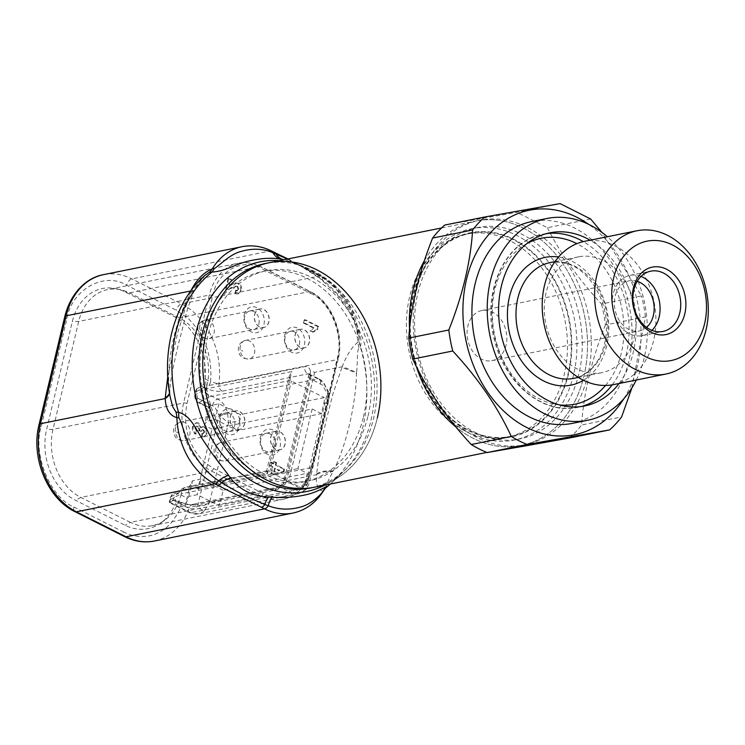 <?xml version="1.0" encoding="UTF-8"?>
<svg xmlns="http://www.w3.org/2000/svg" width="745" height="745" viewBox="0 0 745 745"><rect width="100%" height="100%" fill="white"/><g stroke="black" fill="none" stroke-linecap="round" stroke-linejoin="round"><path stroke-width="0.56" stroke-dasharray="3.73 2.79" d="M269.169 262.734A114.497 87.891 -101.4 0 1 316.858 269.858A114.497 87.891 -101.4 0 1 380.891 388.266A114.497 87.891 -101.4 0 1 314.464 487.211A114.497 87.891 -101.4 0 0 377.315 417.973M523.465 228.166A114.497 87.891 -101.4 0 1 587.498 346.574A114.497 87.891 -101.4 0 1 521.072 445.519A114.497 87.891 -101.4 0 1 473.382 438.395A114.497 87.891 -101.4 0 1 455.94 426.978A114.497 87.891 78.6 0 0 519.479 445.817A114.497 87.891 78.6 0 0 521.072 445.519A114.497 87.891 78.6 0 0 584.788 316.932A114.497 87.891 78.6 0 0 477.368 220.744A114.497 87.891 78.6 0 0 475.776 221.042A114.497 87.891 -101.4 0 1 523.465 228.166M416.492 366.847A114.497 87.891 -101.4 0 1 409.545 329.281A114.497 87.891 78.6 0 0 416.492 366.847M424.371 260.75A114.497 87.891 -101.4 0 1 475.776 221.042A114.497 87.891 78.6 0 0 424.371 260.75M637.245 281.293A25.581 19.64 78.6 0 0 629.581 280.725A25.581 19.64 78.6 0 0 629.227 280.791A25.581 19.64 78.6 0 0 614.988 309.52A25.581 19.64 78.6 0 0 638.986 331.004A25.581 19.64 78.6 0 0 639.34 330.938A25.581 19.64 78.6 0 0 646.539 327.362M491.653 360.738A25.581 19.64 78.6 0 0 492.007 360.673A25.581 19.64 78.6 0 0 506.237 331.944A25.581 19.64 78.6 0 0 482.239 310.46A25.581 19.64 78.6 0 0 481.885 310.525A25.581 19.64 78.6 0 0 467.655 339.254A25.581 19.64 78.6 0 0 491.653 360.738M641.045 276.423A30.759 23.607 78.6 0 0 630.503 275.259A30.759 23.607 78.6 0 0 630.074 275.343A30.759 23.607 78.6 0 0 612.958 309.883A30.759 23.607 78.6 0 0 641.818 335.716A30.759 23.607 78.6 0 0 642.246 335.632A30.759 23.607 78.6 0 0 651.931 330.38M613.507 384.616A73.085 56.099 78.6 0 0 654.175 302.535A73.085 56.099 78.6 0 0 585.607 241.147A73.085 56.099 78.6 0 0 584.592 241.333M579.386 256.69A59.078 45.352 78.6 0 0 578.567 256.839A59.078 45.352 78.6 0 0 545.685 323.19A59.078 45.352 78.6 0 0 601.113 372.817A59.078 45.352 78.6 0 0 601.932 372.658A59.078 45.352 78.6 0 0 634.805 306.316A59.078 45.352 78.6 0 0 579.386 256.69M619.048 383.498A88.31 67.786 78.6 0 0 590.133 240.216M572.346 423.365A102.922 79.007 78.6 0 0 629.618 307.769A102.922 79.007 78.6 0 0 533.057 221.312A102.922 79.007 78.6 0 0 531.632 221.582M481.196 219.971A114.497 87.891 78.6 0 0 479.603 220.269A114.497 87.891 78.6 0 0 415.887 348.865A114.497 87.891 78.6 0 0 523.307 445.044A114.497 87.891 78.6 0 0 524.899 444.746A114.497 87.891 78.6 0 0 588.615 316.159A114.497 87.891 78.6 0 0 481.196 219.971M473.243 228.408A107.802 82.751 78.6 0 0 471.743 228.696A107.802 82.751 78.6 0 0 411.762 349.759A107.802 82.751 78.6 0 0 512.895 440.314A107.802 82.751 78.6 0 0 514.395 440.034A107.802 82.751 78.6 0 0 574.376 318.962A107.802 82.751 78.6 0 0 473.243 228.408M478.597 227.327A107.802 82.751 78.6 0 0 477.098 227.616A107.802 82.751 78.6 0 0 417.116 348.679A107.802 82.751 78.6 0 0 518.25 439.233A107.802 82.751 78.6 0 0 519.749 438.954A107.802 82.751 78.6 0 0 579.731 317.882A107.802 82.751 78.6 0 0 478.597 227.327M471.622 232.468A104.142 79.948 78.6 0 0 412.041 348.753A104.142 79.948 78.6 0 0 509.925 437.185A104.142 79.948 78.6 0 0 569.506 320.89A104.142 79.948 78.6 0 0 471.622 232.468M467.907 233.837A103.536 79.482 78.6 0 0 466.463 234.107A103.536 79.482 78.6 0 0 408.856 350.383A103.536 79.482 78.6 0 0 505.985 437.362A103.536 79.482 78.6 0 0 507.429 437.082A103.536 79.482 78.6 0 0 565.036 320.806A103.536 79.482 78.6 0 0 467.907 233.837M471.734 233.064A103.536 79.482 78.6 0 0 470.291 233.334A103.536 79.482 78.6 0 0 412.674 349.61A103.536 79.482 78.6 0 0 509.813 436.589A103.536 79.482 78.6 0 0 511.247 436.319A103.536 79.482 78.6 0 0 568.863 320.043A103.536 79.482 78.6 0 0 471.734 233.064M444.644 225.083L516.881 212.334L560.082 203.618M590.636 218.983L547.435 227.709L516.881 212.334M547.435 227.709C560.706 254.045 578.725 279.468 601.494 303.979L641.51 295.905L601.783 232.272M631.928 387.838L645.44 316.904L605.424 324.978A127.898 98.182 78.6 0 0 601.494 303.979M605.424 324.978C591.688 359.313 583.754 392.652 581.594 425.004L621.619 416.921M569.571 437.976A127.898 98.182 78.6 0 0 581.594 425.004M645.44 316.904A127.898 98.182 78.6 0 0 641.51 295.905M623.788 398.789A114.497 87.891 78.6 0 0 588.578 224.282M636.286 380.015A102.922 79.007 78.6 0 0 607.371 236.742M287.449 259.046L322.604 277.727L334.682 286.937L351.677 311.01L359.165 337.83L359.127 341.461L358.028 342.104C351.854 347.012 346.593 355.225 342.244 366.745A18.271 1.276 24.1 0 1 356.566 372.509C357.814 361.67 356.743 351.091 358.941 347.766L360.273 346.686C362.936 339.888 358.233 326.068 350.234 311.904C344.199 300.878 332.922 287.952 323.693 280.912L300.403 265.835L292.31 262.24L284.087 259.726M326.869 486.904L325.695 487.342C325.891 485.647 328.322 480.367 332.978 471.501L333.229 470.933C345.559 448.183 356.045 404.209 356.501 373.264A18.271 1.499 -156.4 0 0 341.862 367.602L342.244 366.745L314.641 372.314L310.451 371.057C309.566 367.667 307.62 366.214 304.612 366.698L218.909 383.992L210.584 381.719C212.474 356.091 204.912 334.915 187.88 318.199L176.36 310.237L126.697 285.251C104.412 271.189 71.501 289.684 66.864 318.869L41.152 426.81C32.38 453.919 50.371 498.014 73.876 506.982A6.09 3.343 -63.3 0 0 74.966 511.657M310.535 371.029L310.153 375.825A6.09 2.012 -166.6 0 0 308.756 376.7A6.09 2.012 -166.6 0 0 310.851 378.888L322.743 385.295L327.13 393.537L329.299 393.202L327.921 393.518L326.692 403.101L329.048 399.469L327.13 393.537L305.478 484.436C305.441 485.572 298.121 488.673 296.016 486.131L286.453 481.317L285.428 483.933C282.914 482.611 282.336 482.425 283.696 483.365L288.92 480.255L316.532 474.677C315.768 484.604 317.78 490.033 322.566 490.964L323.591 490.666M154.383 541.019A68.065 52.252 78.6 0 0 189.509 507.401A6.09 4.675 -101.4 0 1 192.648 504.393A6.09 4.675 -101.4 0 1 195.19 504.775C189.956 505.436 184.341 504.412 178.353 501.702L174.581 499.802L169.683 502.391L170.726 496.878L181.938 490.918L181.24 493.842L311.857 467.488A2.477 0.82 -166.6 0 0 312.416 467.124A2.477 0.82 -166.6 0 0 311.559 466.24L307.443 477.517C299.546 494.782 278.714 502.27 263.153 493.441A2.477 1.36 116.7 0 1 261.057 496.03L130.44 522.385L80.786 497.409A52.625 40.398 -101.4 0 1 53.007 429.334L78.709 321.421A52.625 40.398 -101.4 0 1 107.597 289.6A52.625 40.398 -101.4 0 1 120.858 289.768A52.625 40.398 -101.4 0 1 129.509 292.878L179.173 317.854L174.768 316.932L125.104 291.947A54.692 41.981 78.6 0 0 116.108 288.725A54.692 41.981 78.6 0 0 72.312 321.626L46.6 429.539A54.692 41.981 78.6 0 0 75.478 500.286L125.132 525.272A54.692 41.981 78.6 0 0 160.548 523.167A54.692 41.981 78.6 0 0 175.336 503.75L180.849 506.525L189.509 507.401L275.212 490.108C278.248 489.465 281.07 487.221 283.696 483.365L282.942 482.769C280.381 486.01 278.853 487.454 278.351 487.1L278.351 487.1A6.09 4.675 78.6 0 0 275.212 490.108M263.153 493.441L213.489 468.465L204.177 462.021C188.485 446.134 182.758 426.652 187.023 403.594A2.477 0.82 -166.6 0 0 183.615 402.98L53.007 429.334L46.6 429.539M227.672 413.745L219.244 415.31L228.519 422.918L227.672 413.745A18.56 14.248 78.6 0 0 221.135 401.49A18.56 14.248 78.6 0 0 217.689 399.106L196.959 388.676L201.644 386.189C203.338 385.063 204.475 382.651 205.071 378.944A54.692 41.981 78.6 0 0 184.928 323.954A54.692 41.981 78.6 0 0 174.768 316.932M270.891 437.008A9.517 7.301 -101.4 0 1 275.268 431.495A9.517 7.301 -101.4 0 1 276.116 431.253A9.517 7.301 -101.4 0 1 283.305 434.735A9.517 7.301 -101.4 0 1 285.102 444.15A9.517 7.301 -101.4 0 1 279.878 449.906A9.517 7.301 -101.4 0 1 279.003 450.017A9.517 7.301 -101.4 0 1 270.891 437.008M254.715 314.66A9.517 7.301 -101.4 0 1 259.092 309.156A9.517 7.301 -101.4 0 1 259.94 308.914A9.517 7.301 -101.4 0 1 267.129 312.388A9.517 7.301 -101.4 0 1 268.926 321.812A9.517 7.301 -101.4 0 1 263.702 327.558A9.517 7.301 -101.4 0 1 262.827 327.67A9.517 7.301 -101.4 0 1 254.715 314.66M230.419 416.651A9.517 7.301 -101.4 0 1 234.796 411.138A9.517 7.301 -101.4 0 1 235.643 410.895A9.517 7.301 -101.4 0 1 242.833 414.378A9.517 7.301 -101.4 0 1 244.621 423.793A9.517 7.301 -101.4 0 1 239.406 429.548A9.517 7.301 -101.4 0 1 238.53 429.651A9.517 7.301 -101.4 0 1 230.419 416.651M295.188 335.026A9.517 7.301 -101.4 0 1 299.565 329.513A9.517 7.301 -101.4 0 1 300.412 329.271A9.517 7.301 -101.4 0 1 307.601 332.745A9.517 7.301 -101.4 0 1 309.399 342.169A9.517 7.301 -101.4 0 1 304.174 347.924A9.517 7.301 -101.4 0 1 303.299 348.027A9.517 7.301 -101.4 0 1 295.188 335.026M310.637 487.975A114.497 87.891 78.6 0 0 373.487 418.746A114.497 87.891 78.6 0 0 351.854 305.385A114.497 87.891 78.6 0 0 265.341 263.506M368.03 415.999A107.187 82.285 78.6 0 0 347.785 309.873A107.187 82.285 78.6 0 0 266.794 270.668A107.187 82.285 78.6 0 0 207.957 335.483A107.187 82.285 78.6 0 0 228.203 441.608A107.187 82.285 78.6 0 0 309.194 480.814A107.187 82.285 78.6 0 0 368.03 415.999M363.439 416.93A107.187 82.285 78.6 0 0 343.194 310.805A107.187 82.285 78.6 0 0 262.203 271.599A107.187 82.285 78.6 0 0 203.366 336.414A107.187 82.285 78.6 0 0 223.612 442.539A107.187 82.285 78.6 0 0 304.603 481.745A107.187 82.285 78.6 0 0 363.439 416.93M279.487 260.657A117.17 89.949 -101.4 0 1 300.98 265.546A117.17 89.949 -101.4 0 1 370.889 420.683A117.17 89.949 -101.4 0 1 342.7 472.283A117.17 89.949 -101.4 0 1 324.783 485.125M275.073 446.18A9.517 7.301 78.6 0 0 273.275 436.756A9.517 7.301 78.6 0 0 266.086 433.283A9.517 7.301 78.6 0 0 260.862 439.029A9.517 7.301 78.6 0 0 262.659 448.453A9.517 7.301 78.6 0 0 269.848 451.926A9.517 7.301 78.6 0 0 275.073 446.18M260.433 437.203A13.159 10.095 -101.4 0 1 273.136 430.07A13.159 10.095 -101.4 0 1 280.073 447.084A13.159 10.095 -101.4 0 1 267.38 454.217A13.159 10.095 -101.4 0 1 260.433 437.203M258.897 323.833A9.517 7.301 78.6 0 0 257.099 314.418A9.517 7.301 78.6 0 0 249.91 310.935A9.517 7.301 78.6 0 0 244.686 316.69A9.517 7.301 78.6 0 0 246.483 326.105A9.517 7.301 78.6 0 0 253.672 329.588A9.517 7.301 78.6 0 0 258.897 323.833M244.258 314.856A13.159 10.095 -101.4 0 1 256.96 307.722A13.159 10.095 -101.4 0 1 263.898 324.736A13.159 10.095 -101.4 0 1 251.205 331.879A13.159 10.095 -101.4 0 1 244.258 314.856M234.6 425.823A9.517 7.301 78.6 0 0 232.803 416.399A9.517 7.301 78.6 0 0 225.614 412.926A9.517 7.301 78.6 0 0 220.39 418.671A9.517 7.301 78.6 0 0 222.187 428.096A9.517 7.301 78.6 0 0 229.376 431.569A9.517 7.301 78.6 0 0 234.6 425.823M219.961 416.846A13.159 10.095 -101.4 0 1 232.663 409.703A13.159 10.095 -101.4 0 1 239.601 426.727A13.159 10.095 -101.4 0 1 226.908 433.86A13.159 10.095 -101.4 0 1 219.961 416.846M299.369 344.19A9.517 7.301 78.6 0 0 297.572 334.775A9.517 7.301 78.6 0 0 290.382 331.292A9.517 7.301 78.6 0 0 285.158 337.047A9.517 7.301 78.6 0 0 286.955 346.462A9.517 7.301 78.6 0 0 294.145 349.945A9.517 7.301 78.6 0 0 299.369 344.19M284.73 335.213A13.159 10.095 -101.4 0 1 297.432 328.079A13.159 10.095 -101.4 0 1 304.37 345.093A13.159 10.095 -101.4 0 1 291.677 352.236A13.159 10.095 -101.4 0 1 284.73 335.213M205.35 275.091L192.396 290.718C176.919 314.101 166.442 358.075 169.124 388.387L170.363 397.783L169.851 391.879A18.271 10.179 -179.4 0 0 169.19 389.113M323.693 280.912A18.271 4.498 -51.4 0 1 322.939 280.642A18.271 4.498 -51.4 0 1 322.604 277.727A6.09 3.343 -63.3 0 0 321.43 276.078A6.09 3.343 -63.3 0 0 320.024 275.92L316.876 274.337A6.09 3.343 -63.3 0 1 318.273 274.486L318.273 274.486A6.09 3.343 -63.3 0 1 319.372 275.864A18.271 4.545 -53.1 0 0 319.894 278.285L319.894 278.285A18.271 4.545 -53.1 0 0 320.583 278.528M359.127 341.461A18.271 17.061 50.3 0 0 360.273 346.686A125.281 96.17 78.6 0 1 362.955 426.55A125.281 96.17 78.6 0 1 332.81 481.717A125.281 96.17 78.6 0 1 330.314 484.008L342.7 472.283M356.501 373.264L356.566 372.509M325.602 488.05A18.271 16.595 44.4 0 0 323.6 490.601M169.599 393.49A18.271 10.179 -179.4 0 0 169.851 391.879L169.851 391.311A18.271 10.011 1.2 0 1 169.534 393.071M167.765 376.7L177.804 332.4L190.776 290.988M192.769 290.122A18.271 1.276 24.1 0 1 193.97 291.221A18.271 1.276 24.1 0 1 191.018 290.662M274.914 252.676A6.09 3.343 -63.3 0 0 273.508 252.527L270.361 250.944A68.065 52.252 78.6 0 0 242.004 246.707M341.862 367.602L332.726 394.599L325.984 421.391L319.996 448.034L316.532 474.677A18.271 10.179 -179.4 0 1 332.978 471.501M205.071 378.944L210.584 381.719A6.09 3.343 116.7 0 1 205.424 388.089C211.422 390.799 217.037 391.823 222.252 391.162L307.955 373.86L309.454 374.055L311.038 376.439L309.017 374.074L310.451 371.057M320.424 383.703A6.09 3.343 -63.3 0 0 319.335 379.028L309.017 374.065M285.428 483.933L280.893 487.481A6.09 4.675 78.6 0 0 278.351 487.1L192.648 504.393C191.363 505.296 187.07 504.449 179.759 501.851L179.759 501.851A6.09 3.343 116.7 0 1 180.849 506.525C180.337 509.068 177.571 513.966 172.533 521.211C166.48 528.522 162.242 530.831 156.431 533.625C151.924 535.804 146.039 536.735 138.803 536.4C131.148 535.282 131.418 535.422 123.54 531.967A6.09 3.343 116.7 0 0 124.629 536.633M178.353 501.702A6.09 3.343 116.7 0 1 179.759 501.851L174.581 499.802C176.118 499.299 176.379 500.612 175.336 503.75M195.739 391.879L206.952 385.929A52.625 40.398 -101.4 0 0 188.951 324.615A52.625 40.398 78.6 0 0 179.173 317.854L309.78 291.5A52.625 40.398 -101.4 0 1 337.56 359.565L206.952 385.929L206.253 388.843L195.041 394.803L196.959 388.676M170.028 499.793L181.24 493.842A52.625 40.398 -101.4 0 1 164.515 520.364A52.625 40.398 -101.4 0 1 152.362 525.653A52.625 40.398 -101.4 0 1 130.44 522.385L125.132 525.272M204.698 510.195L209.578 502.447C206.002 505.119 202.007 506.377 197.583 506.2C194.855 508.975 191.698 509.543 188.122 507.904L173.091 500.137L185.086 506.181L188.82 496.403L197.267 494.699L218.658 505.464A18.56 14.248 78.6 0 0 220.809 500.174L209.578 502.447L228.519 422.918L239.76 420.646A18.56 14.248 78.6 0 0 240.318 414.565L218.918 403.799L210.472 405.504L208.907 407.971L198.496 402.728A6.09 3.343 -63.3 0 0 199.902 402.887L199.343 402.272C195.991 400.819 194.557 398.324 195.041 394.803A7.739 2.561 13.4 0 0 194.743 395.288A7.739 2.561 13.4 0 0 197.406 398.063L214.849 407.068L219.244 415.31L197.583 506.2A6.09 3.408 42.5 0 0 204.698 510.195A18.56 14.248 78.6 0 1 198.356 513.882L189.211 512.569A6.09 3.343 -63.3 0 0 190.618 512.728L290.857 492.501L280.893 487.481L195.19 504.775M218.658 505.464L302.656 488.515L269.737 471.948A7.739 2.561 13.4 0 1 268.619 471.315L188.317 487.519L177.692 493.162L187.619 498.489M321.384 413.643L312.127 408.986L228.128 425.935L237.385 430.591L321.384 413.643L323.749 403.697L326.692 403.101L307.75 482.639L304.938 489.968A6.09 3.408 -137.5 0 0 306.139 489.325A6.09 3.408 -137.5 0 0 305.478 484.436L308.896 484.045L307.75 482.639L304.807 483.226A18.56 14.248 -101.4 0 1 302.656 488.515M173.045 500.323L169.217 502.512L189.211 512.569A6.09 3.343 -63.3 0 1 188.122 507.904M196.745 388.806L195.963 390.175L197.453 397.886M323.749 403.697A18.56 14.248 78.6 0 0 324.308 397.616L240.318 414.565M327.921 393.518A18.56 14.248 78.6 0 0 321.374 381.263A18.56 14.248 78.6 0 0 317.929 378.879A6.09 3.343 -63.3 0 1 319.335 379.028L322.995 381.552L329.299 393.202L329.048 399.469L308.896 484.045L306.139 489.325L298.596 493.646A18.56 14.248 -101.4 0 1 290.857 492.501A6.09 3.343 116.7 0 0 296.016 486.131M310.795 293.456C330.016 301.082 344.246 335.976 337.271 358.326A2.477 0.82 -166.6 0 1 338.118 359.211C344.758 333.853 331.581 301.502 310.348 291.556A2.477 1.36 -63.3 0 0 309.78 291.5L260.126 266.514A2.477 1.36 116.7 0 1 260.694 266.58A2.477 1.36 116.7 0 1 261.141 268.479L310.795 293.456A2.477 1.36 -63.3 0 0 310.348 291.556L260.694 266.58C253.272 262.892 245.776 261.784 238.204 263.246A52.625 40.398 -101.4 0 1 260.126 266.514L129.509 292.878L125.104 291.947M199.343 402.272L209.978 396.619C207.017 394.943 205.778 392.354 206.253 388.843L291.807 371.578L289.2 376.309L266.598 471.157L268.619 471.315M177.692 493.162L173.306 493.479L170.726 496.878A7.739 2.561 -166.6 0 0 170.419 497.371A7.739 2.561 -166.6 0 0 173.091 500.137A6.09 3.343 -63.3 0 1 178.251 493.777M266.598 471.157L267.492 473.662L181.938 490.918L184.369 487.603L188.317 487.519M187.023 403.594L212.725 295.681C216.748 271.841 242.796 257.211 261.141 268.479M237.385 430.591L239.76 420.646M304.807 483.226L307.173 473.289L223.174 490.238L220.809 500.174M312.127 408.986L297.916 468.633L307.173 473.289M209.978 396.619L290.271 380.416A7.739 2.561 -166.6 0 0 291.388 381.058L324.308 397.616M223.174 490.238L200.982 479.072L197.267 494.699M200.982 479.072L192.545 480.776L190.143 484.967L197.825 488.832L212.036 429.185L228.128 425.935L215.193 419.426L206.756 421.13L210.472 405.504M188.82 496.403L192.545 480.776M195.59 427.574L197.146 430.899L196.056 433.963C193.635 432.202 192.713 429.716 193.3 426.494L196.624 422.732L198.887 423.104L201.346 427.76L203.199 426.54L204.791 426.792L206.784 429.083L207.129 433.404L204.381 436.756L202.295 436.617L202.677 433.199L203.804 433.339L204.866 432.23L203.785 429.902L202.761 429.725L201.55 431.327L199.362 430.563L199.865 429.381L198.291 426.41L196.913 426.149L194.827 427.732L196.149 426.308L198.291 426.41M226.21 289.162L228.827 278.202L231.453 279.515L229.963 285.754L234.945 283.1L238.754 283.193C241.11 284.767 241.939 287.104 241.24 290.205L238.353 293.847L235.839 293.53L236.351 290.168L237.851 290.438L238.949 289.135L237.636 286.238L235.904 286.089L229.106 289.386L225.446 289.321L228.343 289.544L235.141 286.238L237.636 286.238M313.952 327.763L304.249 322.874L305.012 319.652L318.655 326.515L318.041 329.104L316.346 329.318L318.041 329.104L313.412 332.065L310.795 330.743L313.952 327.763L310.795 330.743M271.478 473.587L273.061 466.919L270.267 465.504L271.031 462.282L273.834 463.688L274.346 461.537L276.619 462.682L276.106 464.833L284.497 469.061L283.836 471.855L273.741 474.723L270.705 473.736L273.741 474.723M290.271 380.416L289.2 376.309M199.902 402.887L209.28 407.599C208.637 408.502 208.684 407.338 209.41 404.097L197.406 398.063A6.09 3.343 -63.3 0 0 198.496 402.728C195.944 401.806 194.696 399.32 194.743 395.288L195.963 390.175M197.825 488.832L297.916 468.633M196.056 433.963L195.292 434.112L196.382 431.048L197.146 430.899M196.382 431.048L194.827 427.732M197.527 426.568L199.092 429.539L199.865 429.381M199.092 429.539L198.598 430.722L199.362 430.563M198.598 430.722L201.55 431.327M200.787 431.485L201.997 429.874L203.785 429.902M203.022 430.061L204.093 432.389L204.866 432.23M204.093 432.389L202.677 433.199M201.904 433.348L201.532 436.775L202.295 436.617M201.532 436.775L203.618 436.905L207.129 433.404M206.365 433.562L206.02 429.241L206.784 429.083M206.02 429.241L204.018 426.95L204.791 426.792M204.018 426.95L202.435 426.699L201.346 427.76M200.582 427.919L198.123 423.253L198.887 423.104M198.123 423.253L195.851 422.881L192.536 426.652L193.3 426.494M192.536 426.652C191.949 429.865 192.871 432.361 195.292 434.112M231.453 279.515L230.689 279.673L228.063 278.351L228.827 278.202M228.063 278.351L225.446 289.321M236.873 286.397L238.186 289.284L238.949 289.135M238.186 289.284L237.087 290.597L235.588 290.327L236.351 290.168M235.588 290.327L235.075 293.679L235.839 293.53M235.075 293.679L237.581 294.005L241.24 290.205M240.477 290.364C241.175 287.263 240.346 284.925 237.99 283.351L238.754 283.193M237.99 283.351L234.945 283.1M234.181 283.249L229.963 285.754M229.199 285.903L230.689 279.673M304.249 322.874L303.476 323.032L304.249 319.801L305.012 319.652M303.476 323.032L313.189 327.921M310.022 330.901L313.412 332.065M312.649 332.223L316.346 329.318M317.277 329.253L317.892 326.664L318.655 326.515M317.892 326.664L304.249 319.801M270.267 465.504L269.504 465.662L273.061 466.919M272.298 467.068L270.705 473.736M272.977 474.872L283.836 471.855M283.072 472.013L283.733 469.21L284.497 469.061M283.733 469.21L275.343 464.992L276.106 464.833M275.343 464.992L275.855 462.841L276.619 462.682M275.855 462.841L273.583 461.695L274.346 461.537M273.583 461.695L273.07 463.846L273.834 463.688M273.07 463.846L270.267 462.44L271.031 462.282M270.267 462.44L269.504 465.662M218.918 403.799L215.193 419.426M185.086 506.181L190.143 484.967M212.036 429.185L204.353 425.311L209.41 404.097M204.353 425.311L206.756 421.13M273.657 472.051L274.57 468.214L279.114 470.495L273.657 472.051L279.878 470.346L274.57 468.214M279.114 470.495L279.878 470.346M275.333 468.056L274.421 471.902M551.067 262.398A59.078 45.352 78.6 0 0 550.248 262.557L551.011 262.408C572.7 260.079 589.64 272.763 601.811 300.44C608.442 319.996 608.078 338.183 600.712 354.993C597.602 363.206 586.688 376.169 573.622 378.376A59.078 45.352 78.6 0 0 606.495 312.025A59.078 45.352 78.6 0 0 551.067 262.398M583.447 380.267A65.169 50.027 78.6 0 0 607.147 311.345A65.169 50.027 78.6 0 0 558.573 257.006M546.402 233.632A88.31 67.786 78.6 0 0 544.167 233.977A88.31 67.786 78.6 0 0 542.937 234.209A88.31 67.786 78.6 0 0 493.795 333.387A88.31 67.786 78.6 0 0 576.649 407.571A88.31 67.786 78.6 0 0 577.869 407.338A88.31 67.786 78.6 0 0 581.296 406.528M612.185 384.858A88.31 67.786 78.6 0 0 583.279 241.622M605.508 385.463A84.66 64.983 78.6 0 0 576.891 243.652M526.929 243.559A84.66 64.983 78.6 0 0 494.41 334.095A84.66 64.983 78.6 0 0 559.495 404.926M358.941 347.766A18.271 14.025 78.6 0 1 358.028 342.104A68.065 52.252 78.6 0 0 332.67 284.674A68.065 52.252 78.6 0 0 320.024 275.92L181.519 303.876A6.09 3.343 -63.3 0 0 176.36 310.237M222.252 391.162A6.09 4.675 78.6 0 1 218.909 383.992A68.065 52.252 78.6 0 0 194.166 312.621A68.065 52.252 78.6 0 0 181.519 303.876L131.856 278.891A68.065 52.252 78.6 0 0 103.508 274.654M152.362 525.653L282.97 499.299C293.837 496.878 302.209 490.098 308.095 478.951L312.416 467.124L338.118 359.211A2.477 0.82 -166.6 0 1 337.56 359.565L311.857 467.488A52.625 40.398 -101.4 0 1 307.536 479.314A52.625 40.398 -101.4 0 1 282.97 499.299A52.625 40.398 -101.4 0 1 261.057 496.03L211.394 471.054L80.786 497.409L75.478 500.286M213.489 468.465A2.477 1.36 116.7 0 1 211.394 471.054A52.625 40.398 -101.4 0 1 201.616 464.293A52.625 40.398 -101.4 0 1 183.615 402.98L209.326 295.067L78.709 321.421L72.312 321.626M270.752 437.045A9.499 7.292 -101.4 0 1 275.967 431.299A9.499 7.292 -101.4 0 1 283.137 434.773A9.499 7.292 -101.4 0 1 284.935 444.178A9.499 7.292 -101.4 0 1 279.72 449.924A9.499 7.292 -101.4 0 1 272.54 446.451A9.499 7.292 -101.4 0 1 270.752 437.045M254.576 314.697A9.499 7.292 -101.4 0 1 259.791 308.952A9.499 7.292 -101.4 0 1 266.961 312.425A9.499 7.292 -101.4 0 1 268.759 321.84A9.499 7.292 -101.4 0 1 263.544 327.577A9.499 7.292 -101.4 0 1 256.364 324.103A9.499 7.292 -101.4 0 1 254.576 314.697M230.28 416.688A9.499 7.292 -101.4 0 1 235.494 410.942A9.499 7.292 -101.4 0 1 242.665 414.416A9.499 7.292 -101.4 0 1 244.462 423.821A9.499 7.292 -101.4 0 1 239.247 429.567A9.499 7.292 -101.4 0 1 232.067 426.093A9.499 7.292 -101.4 0 1 230.28 416.688M295.048 335.054A9.499 7.292 -101.4 0 1 300.263 329.309A9.499 7.292 -101.4 0 1 307.434 332.792A9.499 7.292 -101.4 0 1 309.231 342.197A9.499 7.292 -101.4 0 1 304.016 347.943A9.499 7.292 -101.4 0 1 296.836 344.46A9.499 7.292 -101.4 0 1 295.048 335.054M216.031 448.08A9.499 7.292 78.6 0 0 217.829 457.495A9.499 7.292 78.6 0 0 225.009 460.969A9.499 7.292 78.6 0 0 230.224 455.223A9.499 7.292 78.6 0 0 228.426 445.817A9.499 7.292 78.6 0 0 221.246 442.344A9.499 7.292 78.6 0 0 216.031 448.08M217.046 452.364L218.499 453.1L217.046 452.364M199.856 325.742A9.499 7.292 78.6 0 0 201.653 335.148A9.499 7.292 78.6 0 0 208.833 338.621A9.499 7.292 78.6 0 0 214.048 332.875A9.499 7.292 78.6 0 0 212.25 323.47A9.499 7.292 78.6 0 0 205.071 319.996A9.499 7.292 78.6 0 0 199.856 325.742M200.871 330.026L202.323 330.752L200.871 330.026M175.559 427.723A9.499 7.292 78.6 0 0 177.357 437.129A9.499 7.292 78.6 0 0 184.536 440.612A9.499 7.292 78.6 0 0 189.751 434.866A9.499 7.292 78.6 0 0 187.954 425.46A9.499 7.292 78.6 0 0 180.774 421.977A9.499 7.292 78.6 0 0 175.559 427.723M176.574 432.007L178.027 432.743L176.574 432.007M240.328 346.099A9.499 7.292 78.6 0 0 242.125 355.505A9.499 7.292 78.6 0 0 249.305 358.978A9.499 7.292 78.6 0 0 254.52 353.232A9.499 7.292 78.6 0 0 252.723 343.827A9.499 7.292 78.6 0 0 245.543 340.353A9.499 7.292 78.6 0 0 240.328 346.099M241.343 350.383L242.796 351.109L241.343 350.383M190.552 291.491A18.271 1.499 -156.4 0 0 193.653 291.947L193.653 291.947A18.271 1.499 -156.4 0 0 192.396 290.718M169.124 388.387A18.271 10.011 1.2 0 1 169.851 391.311C169.879 381.021 174.488 360.664 178.893 342.272L187.517 309.082L193.653 291.947L198.962 282.383L205.369 275.073M271.767 251.093A6.09 3.343 -63.3 0 0 270.361 250.944L131.856 278.891A6.09 3.343 -63.3 0 0 126.697 285.251M316.876 274.337L273.508 252.527M316.541 473.894A18.271 10.011 1.2 0 1 333.229 470.933M292.887 513.072A68.065 52.252 78.6 0 0 322.566 490.964A18.271 14.025 -101.4 0 1 325.695 487.342M314.641 372.314L288.92 480.255M39.057 424.622A6.09 2.012 -166.6 0 0 41.152 426.81M64.768 316.69A6.09 2.012 -166.6 0 0 66.864 318.869M212.53 405.466A6.09 3.343 -63.3 0 1 217.689 399.106L317.929 378.879L307.955 373.86A6.09 4.675 -101.4 0 1 304.612 366.698M311.038 376.439L286.453 481.317A6.09 2.012 -166.6 0 1 284.348 479.137L309.007 373.971M310.153 375.825L285.754 478.253L283.771 483.365M285.754 478.253A6.09 2.012 -166.6 0 0 284.348 479.137L282.932 482.769M73.876 506.982L123.54 531.967M169.888 502.298L190.618 512.728A18.56 14.248 78.6 0 0 198.356 513.882L298.596 493.646A18.56 14.248 -101.4 0 0 304.938 489.968M201.644 386.189L205.424 388.089M212.725 295.681A2.477 0.82 -166.6 0 0 209.326 295.067A52.625 40.398 -101.4 0 1 238.204 263.246L107.597 289.6M267.492 473.662L291.807 371.578M269.737 471.948L291.388 381.058M311.559 466.24L337.271 358.326M232.328 287.7L233.092 287.542M486.876 452.42L524.899 444.746M441.58 227.942L479.603 220.269M492.007 360.673L639.34 330.938M642.246 335.632L662.901 331.469M554.988 261.597L578.567 256.839M584.76 405.951L576.611 407.58C542.323 414.611 504.384 382.893 494.307 339.58C481.354 292.413 504.886 240.56 542.937 234.209L549.829 232.822M471.743 228.696L477.098 227.616M466.463 234.107L470.291 233.334M507.429 437.082L511.247 436.319M514.395 440.034L519.749 438.954M578.353 377.417L601.932 372.658M630.074 275.343L650.739 271.171M481.885 310.525L629.227 280.791M287.98 258.943L321.43 276.078L334.291 284.963C348.744 298.615 357.041 316.243 359.165 337.839M275.268 431.495L221.246 442.344C217.112 443.694 214.728 446.022 214.104 449.31C213.629 457.104 217.261 460.987 225.009 460.969L279.003 450.017M259.092 309.156L205.071 319.996C200.936 321.356 198.552 323.675 197.928 326.962C197.453 334.756 201.085 338.649 208.833 338.621L262.827 327.67M234.796 411.138L180.774 421.977C176.639 423.337 174.256 425.665 173.632 428.952C173.157 436.747 176.788 440.63 184.536 440.612L238.53 429.651M299.565 329.513L245.543 340.353C241.408 341.713 239.024 344.032 238.4 347.328C237.925 355.114 241.557 359.006 249.305 358.978L303.299 348.027M266.794 270.668L262.203 271.599M300.98 265.546L292.31 262.24L300.105 265.714C304.174 267.539 310.767 271.729 319.894 278.285L337.327 294.741L348.437 310.479L353.065 319.223C358.038 331.87 360.068 338.072 359.165 337.83M269.848 451.926L279.878 449.906M253.672 329.588L263.702 327.558M229.376 431.569L239.406 429.548M294.145 349.945L304.174 347.924M309.194 480.814L304.603 481.745M164.515 520.364L160.548 523.167M120.858 289.768L116.108 288.725M172.169 494.307L170.419 497.371L169.208 502.484M184.369 487.603L173.306 493.479M267.017 470.747L185.524 487.193M196.149 426.308L196.913 426.149M201.997 429.874L202.761 429.725M203.04 433.497L203.804 433.339M203.618 436.905L204.381 436.756M202.435 426.699L203.199 426.54M195.851 422.881L196.624 422.732M228.343 289.544L229.106 289.386M237.087 290.597L237.851 290.438M237.581 294.005L238.353 293.847M235.159 282.97L235.923 282.821M266.086 433.283L276.116 431.253M249.91 310.935L259.94 308.914M225.614 412.926L235.643 410.895M290.382 331.292L300.412 329.271"/><path stroke-width="1.12" d="M486.876 452.42L314.464 487.211A114.497 87.891 -101.4 0 1 227.951 445.324A114.497 87.891 -101.4 0 1 206.328 331.972A114.497 87.891 -101.4 0 1 269.169 262.734L265.341 263.506A114.497 87.891 78.6 0 0 202.5 332.736A114.497 87.891 78.6 0 0 224.124 446.097A114.497 87.891 78.6 0 0 310.637 487.975L314.464 487.211A114.497 87.891 -101.4 0 1 266.775 480.087A114.497 87.891 -101.4 0 1 202.742 361.679A114.497 87.891 -101.4 0 1 269.169 262.734A114.497 87.891 -101.4 0 1 355.682 304.612A114.497 87.891 -101.4 0 1 377.315 417.973M455.94 426.978A114.497 87.891 -101.4 0 1 416.492 366.847A114.497 87.891 78.6 0 0 455.94 426.978M409.545 329.281A114.497 87.891 -101.4 0 1 424.371 260.75A114.497 87.891 78.6 0 0 409.545 329.281M646.539 327.362A25.581 19.64 78.6 0 0 653.533 301.986A25.581 19.64 78.6 0 0 637.245 281.293M651.931 330.38A30.759 23.607 78.6 0 0 659.306 300.812A30.759 23.607 78.6 0 0 641.045 276.423M662.482 331.544A30.759 23.607 78.6 0 0 662.901 331.469A30.759 23.607 78.6 0 0 680.017 296.929A30.759 23.607 78.6 0 0 651.167 271.087A30.759 23.607 78.6 0 0 650.739 271.171A30.759 23.607 78.6 0 0 633.622 305.711A30.759 23.607 78.6 0 0 662.482 331.544M665.443 334.673A34.41 26.41 78.6 0 0 685.13 296.249A34.41 26.41 78.6 0 0 652.788 267.036A34.41 26.41 78.6 0 0 633.101 305.459A34.41 26.41 78.6 0 0 665.443 334.673M647.917 240.998A60.904 46.749 78.6 0 0 613.07 308.998A60.904 46.749 78.6 0 0 670.314 360.71A60.904 46.749 78.6 0 0 705.161 292.711A60.904 46.749 78.6 0 0 647.917 240.998M638.027 230.568A73.085 56.099 78.6 0 0 637.012 230.754A73.085 56.099 78.6 0 0 596.345 312.835A73.085 56.099 78.6 0 0 664.903 374.232A73.085 56.099 78.6 0 0 665.918 374.037A73.085 56.099 78.6 0 0 706.586 291.965A73.085 56.099 78.6 0 0 638.027 230.568M637.012 230.754L584.592 241.333A73.085 56.099 78.6 0 0 543.925 323.414A73.085 56.099 78.6 0 0 612.492 384.811A73.085 56.099 78.6 0 0 613.507 384.616L665.918 374.037M590.133 240.216A88.31 67.786 78.6 0 0 551.049 232.589A88.31 67.786 78.6 0 0 549.829 232.822A88.31 67.786 78.6 0 0 500.687 332A88.31 67.786 78.6 0 0 583.531 406.183A88.31 67.786 78.6 0 0 584.76 405.951A88.31 67.786 78.6 0 0 619.048 383.498M607.371 236.742A102.922 79.007 78.6 0 0 548.367 218.22A102.922 79.007 78.6 0 0 546.932 218.49L531.632 221.582A102.922 79.007 78.6 0 0 474.351 337.168A102.922 79.007 78.6 0 0 570.921 423.635A102.922 79.007 78.6 0 0 572.346 423.365L587.647 420.273A102.922 79.007 78.6 0 0 636.286 380.015M546.932 218.49A102.922 79.007 78.6 0 0 489.661 334.086A102.922 79.007 78.6 0 0 586.222 420.543A102.922 79.007 78.6 0 0 587.647 420.273M588.578 224.282A114.497 87.891 78.6 0 0 530.934 209.932A114.497 87.891 78.6 0 0 465.429 337.792A114.497 87.891 78.6 0 0 573.045 435.006A114.497 87.891 78.6 0 0 623.788 398.789M601.783 232.272L590.636 218.983L560.082 203.618L484.669 217.009A127.898 98.182 78.6 0 0 472.637 229.982C470.57 261.961 462.626 295.309 448.816 329.998A127.898 98.182 78.6 0 0 452.746 350.997C477.983 378.153 497.492 406.64 511.275 436.449A127.898 98.182 78.6 0 0 527.227 444.476L609.596 429.902A127.898 98.182 78.6 0 0 621.619 416.921L631.928 387.838M609.596 429.902L569.571 437.976L523.977 446.153L487.211 452.55L527.227 444.476M511.275 436.449L471.259 444.523A127.898 98.182 78.6 0 0 487.211 452.55M471.259 444.523C446.022 417.377 426.512 388.89 412.721 359.081L452.746 350.997M448.816 329.998L408.791 338.081A127.898 98.182 78.6 0 0 412.721 359.081M408.791 338.081C410.858 306.093 418.802 272.754 432.622 238.055L472.637 229.982M484.669 217.009L444.644 225.083A127.898 98.182 78.6 0 0 432.622 238.055M324.783 485.125A117.17 89.949 -101.4 0 1 225.214 458.007A117.17 89.949 -101.4 0 1 195.916 332.661A117.17 89.949 -101.4 0 1 279.487 260.657M284.087 259.726L280.176 259.018C271.245 257.584 260.843 258.245 248.96 261.011C234.88 264.14 226.108 271.171 211.952 272.083L209.196 272.437L205.35 275.091M205.369 275.073C174.833 300.887 160.994 350.848 170.363 397.783L172.719 406.742L175.95 412.013L178.549 412.302C191.754 415.896 195.516 429.912 205.499 443.666C212.223 454.552 222.96 467.59 228.641 475.347L230.512 477.983C234.666 483.598 240.048 488.105 246.642 491.495C253.337 494.782 260.62 496.654 268.517 497.092L272.149 497.241C284.329 498.023 295.867 497.139 306.772 494.568C318.86 491.83 328.48 484.632 326.869 486.904L326.72 487.025M323.6 490.601C322.492 492.762 312.341 503.722 301.827 506.656C290.327 510.185 279.142 509.878 268.274 505.762L264.903 504.514C244.509 495.825 241.101 494.112 221.535 482.704L218.611 480.776C208.972 474.546 200.312 464.88 192.629 451.787C185.207 439.755 182.255 422.21 178.707 417.731A18.271 8.716 89.8 0 0 178.549 412.302A125.281 96.17 78.6 0 1 175.867 332.438A125.281 96.17 78.6 0 1 211.952 272.083A18.271 9.173 94.4 0 0 214.243 268.582C219.57 265.574 229.32 254.697 240.244 251.67C251.996 248.094 262.892 248.458 272.94 252.741A18.271 14.118 -81.7 0 0 280.176 259.018M178.707 417.731L176.863 417.675C169.571 415.487 165.697 409.117 165.222 398.566L40.435 423.747L66.147 315.815A6.09 2.012 -166.6 0 0 64.768 316.69C70.747 292.124 87.444 277.354 103.508 274.654L242.004 246.707C252.08 244.77 261.998 246.232 271.767 251.093A6.09 3.343 -63.3 0 1 272.94 252.741L276.004 254.054A18.271 14.183 -79.1 0 0 282.579 259.418M271.767 251.093L274.914 252.676A6.09 3.343 -63.3 0 1 276.004 254.054L287.449 259.046M325.602 488.05L330.324 484.008A125.281 96.17 78.6 0 1 326.869 486.904A18.271 16.595 44.4 0 0 325.602 488.05L323.591 490.666M268.517 497.092A18.271 7.953 94 0 0 264.903 504.514A6.09 3.343 116.7 0 1 261.383 507.252L264.54 508.835A6.09 3.343 116.7 0 0 268.274 505.762A18.271 8.223 92.5 0 1 272.149 497.241M228.641 475.347A18.271 10.393 143.1 0 0 218.611 480.776A6.09 3.343 116.7 0 1 214.867 483.859L218.024 485.442A6.09 3.343 116.7 0 0 221.535 482.704A18.271 10.775 142.1 0 1 230.512 477.983M169.534 393.071A18.271 10.011 1.2 0 1 165.232 397.783L165.222 398.566A18.271 10.179 -179.4 0 0 169.599 393.49M165.232 397.783L167.765 376.7M191.018 290.662A18.271 1.276 24.1 0 1 190.934 290.634C196.512 279.738 203.636 272.465 212.325 268.815L214.243 268.582M190.776 290.988L66.147 315.815A68.065 52.252 78.6 0 1 103.508 274.654M554.988 261.597L550.248 262.557A59.078 45.352 78.6 0 0 517.375 328.899A59.078 45.352 78.6 0 0 572.803 378.525A59.078 45.352 78.6 0 0 573.622 378.376L578.353 377.417M558.573 257.006A65.169 50.027 78.6 0 0 546.122 257.183A65.169 50.027 78.6 0 0 508.844 329.951A65.169 50.027 78.6 0 0 570.093 385.286A65.169 50.027 78.6 0 0 583.447 380.267M581.296 406.528A88.31 67.786 78.6 0 0 612.185 384.858M583.279 241.622A88.31 67.786 78.6 0 0 546.402 233.632M559.495 404.926A84.66 64.983 78.6 0 0 573.678 404.442A84.66 64.983 78.6 0 0 605.508 385.463M576.891 243.652A84.66 64.983 78.6 0 0 542.537 238.028A84.66 64.983 78.6 0 0 526.929 243.559M154.383 541.019C144.306 542.956 134.389 541.494 124.629 536.633A6.09 3.343 116.7 0 0 126.035 536.791A68.065 52.252 78.6 0 0 154.383 541.019L292.887 513.072A68.065 52.252 78.6 0 1 264.54 508.835L126.035 536.791L76.372 511.806A6.09 3.343 -63.3 0 1 74.966 511.657C47.317 498.582 30.573 457.3 39.057 424.622A6.09 2.012 -166.6 0 1 40.435 423.747A68.065 52.252 78.6 0 0 76.372 511.806L214.867 483.859A68.065 52.252 78.6 0 1 176.863 417.675A18.271 14.025 78.6 0 0 175.95 412.013M242.004 246.707A68.065 52.252 78.6 0 0 212.325 268.815A18.271 14.025 -101.4 0 1 209.196 272.437M218.024 485.442L261.383 507.252M269.169 262.734L441.58 227.942M287.98 258.943L274.914 252.676M292.887 513.072C305.673 510.269 315.899 502.81 323.572 490.704M64.768 316.69L39.057 424.622M74.966 511.657L124.629 536.633"/></g></svg>
